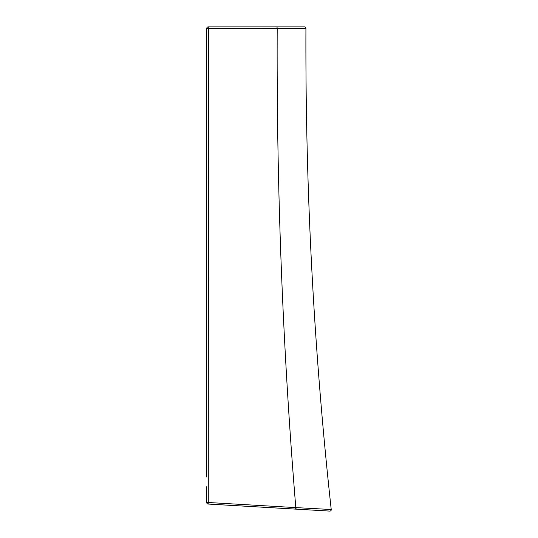 <?xml version="1.0" encoding="UTF-8"?>
<svg xmlns="http://www.w3.org/2000/svg" width="538" height="538" viewBox="0 0 538 538"><rect width="100%" height="100%" fill="white"/><g stroke="black" fill="none" stroke-linecap="round" stroke-linejoin="round"><path stroke-width="0.81" d="M206.767 500.212L206.767 498.121M329.559 511.08L208.098 504.025A1.426 1.406 180 0 1 206.767 502.62L208.28 502.499L208.421 28.427L206.767 28.326L206.767 477.024M296.122 507.616L295.947 509.136L329.7 511.093A1.426 1.426 99.8 0 0 331.226 509.52L295.806 507.603L295.638 509.123L208.112 504.045A1.426 1.426 0 0 1 206.767 502.62L206.767 495.337A1.426 1.338 180 0 0 206.767 495.337L206.767 486.628M206.8 28.023A1.426 1.426 0 0 1 206.821 27.922A1.426 1.426 0 0 0 206.767 28.326A1.426 1.426 0 0 1 208.193 26.9L208.421 28.427L277.191 28.353C276.498 188.549 282.699 348.301 295.806 507.603L208.28 502.499L208.112 504.045M251.32 26.9L304.501 26.9A1.426 1.426 90 0 1 305.927 28.332C305.328 189.235 313.762 349.633 331.226 509.52C331.354 510.347 330.877 510.878 329.787 511.1M285.745 26.9L285.093 26.9M281.737 26.9L282.43 26.9L281.737 26.9M208.683 504.059L220.15 504.725M236.303 505.666L240.002 505.875M248.892 506.392L250.876 506.507M304.501 26.9L276.962 26.9L277.191 28.353L305.927 28.332M208.193 26.9L267.191 26.9M284.871 26.9L285.685 26.9M295.947 509.136L301.495 509.452M301.683 509.466L310.473 509.963M313.197 510.125L316.014 510.286M318.005 510.401L322.719 510.676M325.127 510.818L329.471 511.08M329.639 511.093L329.7 511.093C330.514 511.167 331.025 510.636 331.226 509.513"/></g></svg>
